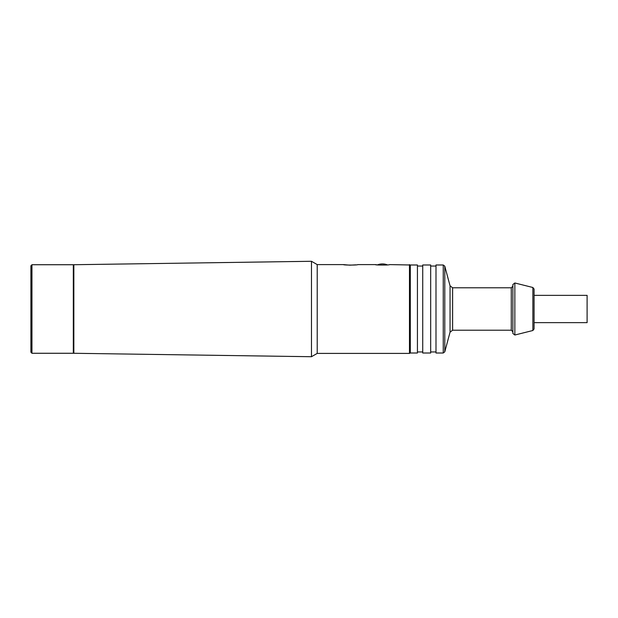<?xml version="1.0" encoding="UTF-8"?>
<svg xmlns="http://www.w3.org/2000/svg" width="618" height="618" viewBox="0 0 618 618"><rect width="100%" height="100%" fill="white"/><g stroke="black" fill="none" stroke-linecap="round" stroke-linejoin="round"><path stroke-width="0.93" d="M349.564 265.161L343.461 264.597L317.219 264.597L311.48 261.283L311.48 356.717L73.843 353.28L73.843 264.72L73.318 265.246M356.014 264.844L349.958 265.168M534.076 295.35L587.1 295.35L587.1 322.65L534.076 322.65M410.306 353.009L417.428 353.009L417.428 264.991L410.306 264.991L410.306 353.009L409.479 353.403L317.219 353.403L317.219 264.597M410.306 264.991L389.595 264.597C390.035 265.222 374.832 265.222 375.281 264.597L357.783 264.597C358.224 265.222 343.021 265.222 343.461 264.597M375.281 264.597L377.366 264.883M450.051 332.175L452.615 330.205L452.615 287.795L450.051 285.825L450.051 332.175L444.79 351.827L444.79 266.173L450.051 285.825M452.615 287.795L511.279 287.795L511.279 330.205L452.615 330.205M511.279 330.205L512.87 331.796M512.87 284.527L512.87 333.473L514.848 335.018L514.848 282.982L512.87 284.527M443.253 353.009L443.253 264.991L435.991 264.991L435.991 353.009L443.253 353.009L444.79 351.827M532.87 330.506L532.87 287.494L534.076 289.031L534.076 328.969L532.87 330.506L514.848 335.018M435.991 266.049L430.684 266.049M430.684 353.009L430.684 264.991L422.735 264.991L422.735 353.009L430.684 353.009M422.735 266.049L417.428 266.049M31.958 264.728L73.318 264.728L73.318 353.272L31.958 353.272L31.958 264.728L30.9 265.786L30.9 352.214L30.9 265.786M409.479 264.597L409.479 353.403M387.44 264.89A13.519 13.519 0 0 0 377.436 264.89M73.843 353.28L73.318 352.754M73.843 264.72L311.48 261.283M317.219 353.403L311.48 356.717M511.279 287.795L512.87 286.204M443.253 264.991L444.79 266.173M532.87 287.494L514.848 282.982M435.991 351.951L430.684 351.951M422.735 351.951L417.428 351.951M31.958 353.272L30.9 352.214"/></g></svg>

